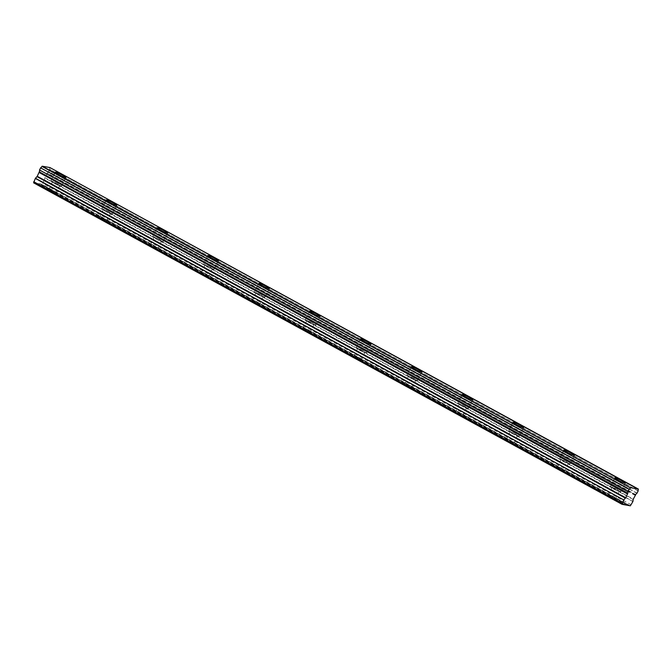 <?xml version="1.0" encoding="UTF-8"?>
<svg xmlns="http://www.w3.org/2000/svg" width="672" height="672" viewBox="0 0 672 672"><rect width="100%" height="100%" fill="white"/><g stroke="black" fill="none" stroke-linecap="round" stroke-linejoin="round"><path stroke-width="0.5" stroke-dasharray="3.36 2.52" d="M613.553 488.956A5.855 0.613 26.5 0 0 620.81 491.929A5.855 0.613 26.5 0 0 617.585 489.67A5.855 0.613 26.5 0 0 610.327 486.704A5.855 0.613 26.5 0 0 613.553 488.956M54.146 183.322A5.855 0.613 26.5 0 0 61.404 186.295A5.855 0.613 26.5 0 0 58.187 184.036A5.855 0.613 26.5 0 0 50.929 181.07A5.855 0.613 26.5 0 0 54.146 183.322M105 211.109A5.855 0.613 26.5 0 0 112.258 214.074A5.855 0.613 26.5 0 0 109.04 211.823A5.855 0.613 26.5 0 0 101.783 208.849A5.855 0.613 26.5 0 0 105 211.109M155.854 238.896A5.855 0.613 26.5 0 0 163.12 241.861A5.855 0.613 26.5 0 0 159.894 239.61A5.855 0.613 26.5 0 0 152.636 236.636A5.855 0.613 26.5 0 0 155.854 238.896M206.707 266.675A5.855 0.613 26.5 0 0 213.973 269.648A5.855 0.613 26.5 0 0 210.748 267.389A5.855 0.613 26.5 0 0 203.49 264.424A5.855 0.613 26.5 0 0 206.707 266.675M257.569 294.462A5.855 0.613 26.5 0 0 264.827 297.436A5.855 0.613 26.5 0 0 261.601 295.176A5.855 0.613 26.5 0 0 254.344 292.211A5.855 0.613 26.5 0 0 257.569 294.462M308.423 322.249A5.855 0.613 26.5 0 0 315.68 325.214A5.855 0.613 26.5 0 0 312.455 322.963A5.855 0.613 26.5 0 0 305.197 319.99A5.855 0.613 26.5 0 0 308.423 322.249M359.276 350.036A5.855 0.613 26.5 0 0 366.534 353.002A5.855 0.613 26.5 0 0 363.317 350.75A5.855 0.613 26.5 0 0 356.051 347.777A5.855 0.613 26.5 0 0 359.276 350.036M410.13 377.815A5.855 0.613 26.5 0 0 417.388 380.789A5.855 0.613 26.5 0 0 414.17 378.529A5.855 0.613 26.5 0 0 406.913 375.564A5.855 0.613 26.5 0 0 410.13 377.815M460.984 405.602A5.855 0.613 26.5 0 0 468.241 408.576A5.855 0.613 26.5 0 0 465.024 406.316A5.855 0.613 26.5 0 0 457.766 403.351A5.855 0.613 26.5 0 0 460.984 405.602M511.837 433.39A5.855 0.613 26.5 0 0 519.095 436.355A5.855 0.613 26.5 0 0 515.878 434.104A5.855 0.613 26.5 0 0 508.62 431.13A5.855 0.613 26.5 0 0 511.837 433.39M562.691 461.177A5.855 0.613 26.5 0 0 569.957 464.142A5.855 0.613 26.5 0 0 566.731 461.891A5.855 0.613 26.5 0 0 559.474 458.917A5.855 0.613 26.5 0 0 562.691 461.177M616.98 489.569A4.099 0.428 -153.5 0 1 619.24 491.148A4.099 0.428 -153.5 0 1 614.158 489.065A4.099 0.428 -153.5 0 1 611.898 487.486A4.099 0.428 -153.5 0 1 616.98 489.569M627.614 505.319L613.082 497.381A4.099 0.428 -153.5 0 1 615.342 498.96A4.099 0.428 -153.5 0 1 610.26 496.885L624.019 504.403M635.41 494.995L46.948 173.477L44.814 177.626L44.503 179.852L632.957 501.362M57.582 183.926A4.099 0.428 -153.5 0 1 59.833 185.506A4.099 0.428 -153.5 0 1 54.751 183.431A4.099 0.428 -153.5 0 1 52.5 181.852A4.099 0.428 -153.5 0 1 57.582 183.926M36.33 183.305L50.854 191.243A4.099 0.428 26.5 0 0 55.936 193.326A4.099 0.428 26.5 0 0 53.684 191.747L39.152 183.809L33.6 182.826M108.436 211.714A4.099 0.428 -153.5 0 1 110.687 213.293A4.099 0.428 -153.5 0 1 105.605 211.218A4.099 0.428 -153.5 0 1 103.354 209.639A4.099 0.428 -153.5 0 1 108.436 211.714M101.707 219.03A4.099 0.428 26.5 0 0 106.789 221.113A4.099 0.428 26.5 0 0 104.538 219.534L613.082 497.381A4.099 0.428 26.5 0 0 608 495.306A4.099 0.428 26.5 0 0 610.26 496.885L559.406 469.098A4.099 0.428 26.5 0 0 564.488 471.173A4.099 0.428 26.5 0 0 562.229 469.594A4.099 0.428 26.5 0 0 557.147 467.519A4.099 0.428 26.5 0 0 559.406 469.098L508.544 441.311A4.099 0.428 26.5 0 0 513.626 443.394A4.099 0.428 26.5 0 0 511.375 441.815A4.099 0.428 26.5 0 0 506.293 439.732A4.099 0.428 26.5 0 0 508.544 441.311L457.691 413.524A4.099 0.428 26.5 0 0 462.773 415.607A4.099 0.428 26.5 0 0 460.522 414.028A4.099 0.428 26.5 0 0 455.44 411.944A4.099 0.428 26.5 0 0 457.691 413.524L406.837 385.745A4.099 0.428 26.5 0 0 411.919 387.82A4.099 0.428 26.5 0 0 409.668 386.24A4.099 0.428 26.5 0 0 404.586 384.166A4.099 0.428 26.5 0 0 406.837 385.745L355.984 357.958A4.099 0.428 26.5 0 0 361.066 360.032A4.099 0.428 26.5 0 0 358.814 358.453A4.099 0.428 26.5 0 0 353.732 356.378A4.099 0.428 26.5 0 0 355.984 357.958L305.13 330.17A4.099 0.428 26.5 0 0 310.212 332.254A4.099 0.428 26.5 0 0 307.952 330.674A4.099 0.428 26.5 0 0 302.87 328.591A4.099 0.428 26.5 0 0 305.13 330.17L254.276 302.383A4.099 0.428 26.5 0 0 259.358 304.466A4.099 0.428 26.5 0 0 257.099 302.887A4.099 0.428 26.5 0 0 252.017 300.804A4.099 0.428 26.5 0 0 254.276 302.383L203.423 274.604A4.099 0.428 26.5 0 0 208.505 276.679A4.099 0.428 26.5 0 0 206.245 275.1A4.099 0.428 26.5 0 0 201.163 273.025A4.099 0.428 26.5 0 0 203.423 274.604L152.569 246.817A4.099 0.428 26.5 0 0 157.643 248.892A4.099 0.428 26.5 0 0 155.392 247.313A4.099 0.428 26.5 0 0 150.31 245.238A4.099 0.428 26.5 0 0 152.569 246.817L50.854 191.243A4.099 0.428 -153.5 0 1 48.602 189.664A4.099 0.428 -153.5 0 1 53.684 191.747L104.538 219.534A4.099 0.428 26.5 0 0 99.456 217.451A4.099 0.428 26.5 0 0 101.707 219.03M159.289 239.501A4.099 0.428 -153.5 0 1 161.54 241.08A4.099 0.428 -153.5 0 1 156.458 238.997A4.099 0.428 -153.5 0 1 154.207 237.418A4.099 0.428 -153.5 0 1 159.289 239.501M210.143 267.288A4.099 0.428 -153.5 0 1 212.402 268.867A4.099 0.428 -153.5 0 1 207.32 266.784A4.099 0.428 -153.5 0 1 205.061 265.205A4.099 0.428 -153.5 0 1 210.143 267.288M260.996 295.067A4.099 0.428 -153.5 0 1 263.256 296.646A4.099 0.428 -153.5 0 1 258.174 294.571A4.099 0.428 -153.5 0 1 255.914 292.992A4.099 0.428 -153.5 0 1 260.996 295.067M311.85 322.854A4.099 0.428 -153.5 0 1 314.11 324.433A4.099 0.428 -153.5 0 1 309.028 322.358A4.099 0.428 -153.5 0 1 306.768 320.779A4.099 0.428 -153.5 0 1 311.85 322.854M362.712 350.641A4.099 0.428 -153.5 0 1 364.963 352.22A4.099 0.428 -153.5 0 1 359.881 350.137A4.099 0.428 -153.5 0 1 357.63 348.558A4.099 0.428 -153.5 0 1 362.712 350.641M413.566 378.428A4.099 0.428 -153.5 0 1 415.817 380.008A4.099 0.428 -153.5 0 1 410.735 377.924A4.099 0.428 -153.5 0 1 408.484 376.345A4.099 0.428 -153.5 0 1 413.566 378.428M464.419 406.207A4.099 0.428 -153.5 0 1 466.67 407.786A4.099 0.428 -153.5 0 1 461.588 405.712A4.099 0.428 -153.5 0 1 459.337 404.132A4.099 0.428 -153.5 0 1 464.419 406.207M515.273 433.994A4.099 0.428 -153.5 0 1 517.524 435.574A4.099 0.428 -153.5 0 1 512.442 433.499A4.099 0.428 -153.5 0 1 510.191 431.92A4.099 0.428 -153.5 0 1 515.273 433.994M566.126 461.782A4.099 0.428 -153.5 0 1 568.378 463.361A4.099 0.428 -153.5 0 1 563.304 461.278A4.099 0.428 -153.5 0 1 561.044 459.698A4.099 0.428 -153.5 0 1 566.126 461.782M638.375 489.325L49.946 167.58M49.921 167.807A1.915 0.638 118.7 0 0 49.736 169.31L638.198 490.829M638.165 490.988L49.736 169.31M49.703 169.478L48.628 171.629L637.09 493.147M636.964 493.29L48.628 171.629M48.502 171.78A1.915 0.638 118.7 0 0 47.284 173.099L635.746 494.609M635.636 494.752L47.284 173.099M632.898 501.556L44.503 179.852M44.436 180.037L41.882 184.288L39.152 183.809M623.171 504.538L34.709 183.019M34.944 182.776L623.406 504.294M624.817 504.546L36.355 183.028M39.388 183.565L627.841 505.075M629.261 505.327L40.799 183.817M40.765 184.094L628.463 505.184M630.336 505.806L41.882 184.288M631.26 504.832L42.798 183.322M635.166 495.348L46.704 173.838M633.15 499.523L44.688 178.004M44.814 177.626L633.276 499.145M620.81 491.929L625.229 483.067M61.404 186.295L65.822 177.433M112.258 214.074L116.676 205.22M163.12 241.861L167.53 233.008M213.973 269.648L218.383 260.786M264.827 297.436L269.245 288.574M315.68 325.214L320.099 316.361M366.534 353.002L370.952 344.148M417.388 380.789L421.806 371.927M468.241 408.576L472.66 399.714M519.095 436.355L523.513 427.501M569.957 464.142L574.367 455.288M615.342 498.96L619.24 491.148M55.936 193.326L59.833 185.506M106.789 221.113L110.687 213.293M157.643 248.892L161.54 241.08M208.505 276.679L212.402 268.867M259.358 304.466L263.256 296.646M310.212 332.254L314.11 324.433M361.066 360.032L364.963 352.22M411.919 387.82L415.817 380.008M462.773 415.607L466.67 407.786M513.626 443.394L517.524 435.574M564.488 471.173L568.378 463.361M610.327 486.704L614.746 477.842M50.929 181.07L55.339 172.208M101.783 208.849L106.201 199.996M152.636 236.636L157.055 227.783M203.49 264.424L207.908 255.562M254.344 292.211L258.762 283.349M305.197 319.99L309.616 311.136M356.051 347.777L360.469 338.915M406.913 375.564L411.323 366.702M457.766 403.351L462.176 394.489M508.62 431.13L513.038 422.276M559.474 458.917L563.892 450.055M608 495.306L611.898 487.486M48.602 189.664L52.5 181.852M99.456 217.451L103.354 209.639M150.31 245.238L154.207 237.418M201.163 273.025L205.061 265.205M252.017 300.804L255.914 292.992M302.87 328.591L306.768 320.779M353.732 356.378L357.63 348.558M404.586 384.166L408.484 376.345M455.44 411.944L459.337 404.132M506.293 439.732L510.191 431.92M557.147 467.519L561.044 459.698"/><path stroke-width="1.01" d="M617.963 480.102A5.855 0.613 26.5 0 0 625.229 483.067A5.855 0.613 26.5 0 0 622.003 480.816A5.855 0.613 26.5 0 0 614.746 477.842A5.855 0.613 26.5 0 0 617.963 480.102M58.565 174.46A5.855 0.613 26.5 0 0 65.822 177.433A5.855 0.613 26.5 0 0 62.605 175.182A5.855 0.613 26.5 0 0 55.339 172.208A5.855 0.613 26.5 0 0 58.565 174.46M109.418 202.247A5.855 0.613 26.5 0 0 116.676 205.22A5.855 0.613 26.5 0 0 113.459 202.961A5.855 0.613 26.5 0 0 106.201 199.996A5.855 0.613 26.5 0 0 109.418 202.247M160.272 230.034A5.855 0.613 26.5 0 0 167.53 233.008A5.855 0.613 26.5 0 0 164.312 230.748A5.855 0.613 26.5 0 0 157.055 227.783A5.855 0.613 26.5 0 0 160.272 230.034M211.126 257.821A5.855 0.613 26.5 0 0 218.383 260.786A5.855 0.613 26.5 0 0 215.166 258.535A5.855 0.613 26.5 0 0 207.908 255.562A5.855 0.613 26.5 0 0 211.126 257.821M261.979 285.6A5.855 0.613 26.5 0 0 269.245 288.574A5.855 0.613 26.5 0 0 266.02 286.322A5.855 0.613 26.5 0 0 258.762 283.349A5.855 0.613 26.5 0 0 261.979 285.6M312.841 313.387A5.855 0.613 26.5 0 0 320.099 316.361A5.855 0.613 26.5 0 0 316.873 314.101A5.855 0.613 26.5 0 0 309.616 311.136A5.855 0.613 26.5 0 0 312.841 313.387M363.695 341.174A5.855 0.613 26.5 0 0 370.952 344.148A5.855 0.613 26.5 0 0 367.727 341.888A5.855 0.613 26.5 0 0 360.469 338.915A5.855 0.613 26.5 0 0 363.695 341.174M414.548 368.962A5.855 0.613 26.5 0 0 421.806 371.927A5.855 0.613 26.5 0 0 418.589 369.676A5.855 0.613 26.5 0 0 411.323 366.702A5.855 0.613 26.5 0 0 414.548 368.962M465.402 396.74A5.855 0.613 26.5 0 0 472.66 399.714A5.855 0.613 26.5 0 0 469.442 397.463A5.855 0.613 26.5 0 0 462.176 394.489A5.855 0.613 26.5 0 0 465.402 396.74M516.256 424.528A5.855 0.613 26.5 0 0 523.513 427.501A5.855 0.613 26.5 0 0 520.296 425.242A5.855 0.613 26.5 0 0 513.038 422.276A5.855 0.613 26.5 0 0 516.256 424.528M567.109 452.315A5.855 0.613 26.5 0 0 574.367 455.288A5.855 0.613 26.5 0 0 571.15 453.029A5.855 0.613 26.5 0 0 563.892 450.055A5.855 0.613 26.5 0 0 567.109 452.315M628.001 491.543L39.539 170.024L627.976 491.694L629.202 489.233A1.915 0.638 118.7 0 0 630.428 487.914L42.176 166.194L49.938 167.572L638.392 489.082L630.638 487.712M622.062 504.336L33.6 182.826L35.347 178.433L623.809 499.943L622.062 504.336L630.336 505.806L632.898 501.556L633.276 499.145L635.746 494.609A1.915 0.638 118.7 0 1 636.964 493.29L638.198 490.829A1.915 0.638 118.7 0 1 638.375 489.325L49.938 167.572M623.809 499.943L35.473 178.256L37.246 176.291L39.287 171.839L627.791 493.206A1.915 0.638 118.7 0 0 627.976 491.694M627.749 493.349L625.708 497.801L623.935 499.766M627.791 493.206L39.287 171.839M39.329 171.688A1.915 0.638 118.7 0 0 39.514 170.184M39.547 170.024L40.622 167.866L629.084 489.376M629.202 489.233L40.622 167.866M40.74 167.723A1.915 0.638 118.7 0 0 41.966 166.396L42.176 166.194M39.136 172.494L627.598 494.012M622.18 503.227L33.718 181.709M624.019 504.403L624.784 504.823M628.463 505.184L629.227 505.604M39.262 172.116L627.724 493.634M41.966 166.396L630.428 487.914M625.708 497.801L37.246 176.291M37.002 176.644L625.464 498.162"/></g></svg>
